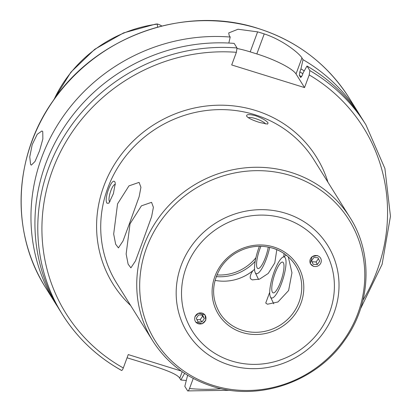 <?xml version="1.0" encoding="UTF-8"?>
<svg xmlns="http://www.w3.org/2000/svg" width="412" height="412" viewBox="0 0 412 412"><rect width="100%" height="100%" fill="white"/><g stroke="black" fill="none" stroke-linecap="round" stroke-linejoin="round"><path stroke-width="0.62" d="M129.62 223.129L139.148 196.678L140.925 187.336L139.086 182.377L128.956 185.879L117.564 203.837L113.676 234.042L115.648 244.208L118.429 247.89L123.013 240.994L129.62 223.129M142.088 243.085L151.621 216.635L153.393 207.293L151.559 202.333L141.429 205.835L130.032 223.793L126.144 253.998L128.122 264.164L130.898 267.846L135.486 260.95L142.088 243.085M317.58 255.564L312.09 256.604L310.246 263.551L313.558 266.415M195.695 322.132L202.21 323.775L205.804 320.181L204.985 314.84L198.471 313.202L194.871 316.792M254.549 269.381L252.793 270.792C250.475 274.397 249.724 277.029 250.527 278.697L252.242 279.892L259.565 279.125L268.233 273.444L274.794 262.918L276.802 249.641M284.033 253.56L283.796 256.918M269.721 292.268L265.735 303.031L267.45 304.231L277.966 301.975L288.611 290.517L291.954 272.759L288.276 256.872M115.36 184.772A8.946 2.225 -72.7 0 0 115.051 184.55A8.946 2.225 -72.7 0 0 110.565 191.544A8.946 2.225 -72.7 0 0 109.355 201.314A8.946 2.225 -72.7 0 0 109.741 201.643A8.946 2.225 -72.7 0 0 110.014 201.659M107.094 203.26C103.397 199.851 112.064 176.439 114.933 182.073L115.288 183.129L113.424 193.573L108.922 203.162L107.094 203.26M265.313 123.945A8.946 1.813 20.3 0 0 265.179 123.564A8.946 1.813 20.3 0 0 256.511 118.929A8.946 1.813 20.3 0 0 248.518 117.863M246.737 116.308C245.995 114.273 248.905 114.067 255.471 115.69C262.238 118.213 266.44 120.628 268.078 122.936L267.532 124.1L259.73 122.503C252.824 120.35 248.493 118.285 246.737 116.308L247.009 116.663M30.596 164.476L29.752 156.89L32.193 144.679L37.24 134.286L41.952 130.939L42.755 131.608L42.858 138.962L39.521 150.895L35.025 161.463L31.333 165.119L30.596 164.476M186.162 380.446A178.952 169.502 -32 0 1 180.853 379.993L179.766 378.252C176.959 373.081 156.946 367.046 139.344 361.556L127.061 357.807M237.018 47.957A178.952 169.502 -32 0 0 66.94 131.866A178.952 169.502 -32 0 0 62.367 314.418C77.224 338.005 96.959 356.679 121.566 370.455L121.458 370.342A178.952 169.502 -32 0 1 62.367 314.418L59.513 309.855A178.952 169.502 -32 0 1 64.087 127.303A178.952 169.502 -32 0 1 234.165 43.394L237.018 47.957L236.38 52.303L231.698 64.957L304.535 87.581L309.216 74.927L309.855 70.581L307.007 66.018L303.258 72.605L302.156 75.587L300.667 77.518L299.318 75.355L299.833 71.868L300.935 68.886L303.036 59.668L301.95 57.927C299.035 52.916 281.885 39.578 264.236 33.913A178.952 169.502 148 0 0 260.935 32.852A178.952 169.502 148 0 0 257.613 31.858L238.033 29.242L228.737 32.929L229.113 35.303L230.2 37.044L228.83 43.049M303.036 59.668A178.952 169.502 -32 0 1 359.079 113.856A178.952 169.502 -32 0 1 361.025 117.06M252.793 270.792A44.738 42.374 -32 0 1 215.059 280.371M53.575 100.101L70.864 72.208L94.719 49.301L123.533 32.924L155.36 24.174L157.266 23.968L157.564 27.13M307.007 66.018A178.952 169.502 -32 0 1 363.044 120.211L365.897 124.774A178.952 169.502 -32 0 0 309.855 70.581M300.935 68.886A170.573 161.561 -32 0 1 304.226 70.905M121.458 370.342C121.911 370.723 122.524 369.93 123.306 367.962L128.25 354.588L181.254 371.047M193.254 378.437L189.52 388.526C188.742 390.499 188.124 391.292 187.671 390.911L184.818 386.348L187.62 375.234M230.092 390.288L187.671 390.911M184.813 373.468A170.573 161.561 -32 0 1 184.581 373.447L180.853 379.993M57.567 306.657A178.952 169.502 -32 0 1 55.543 303.505A178.952 169.502 -32 0 1 60.121 120.953A178.952 169.502 -32 0 1 230.2 37.044M304.535 87.581L296.022 73.949A35.793 7.256 20.3 0 0 256.831 53.931L250.208 51.876A35.793 7.256 20.3 0 0 237.152 48.513M161.808 26.023A17.464 16.542 148 0 0 157.266 23.968M283.847 264.19A16.104 4.002 107.3 0 1 283.858 264.236A16.104 4.002 107.3 0 1 281.7 278.677A16.104 4.002 107.3 0 1 275.298 291.794A16.104 4.002 107.3 0 1 271.91 290.784A16.104 4.002 107.3 0 1 276.545 269.664A16.104 4.002 107.3 0 1 283.847 264.19M269.917 295.219A21.476 5.335 107.3 0 1 273.429 273.913A21.476 5.335 107.3 0 1 282.73 257.263A21.476 5.335 107.3 0 1 285.84 259.761A21.476 5.335 107.3 0 1 280.428 286.139A21.476 5.335 107.3 0 1 270.416 296.903A21.476 5.335 107.3 0 1 269.917 295.219M321.278 261.316A5.763 5.459 155 0 0 316.117 255.522A5.763 5.459 155 0 0 309.906 260.745A5.763 5.459 155 0 0 315.062 266.538A5.763 5.459 155 0 0 321.278 261.316M317.956 257.711L313.877 257.505L311.513 260.827L313.223 264.349L317.302 264.556L319.666 261.234L317.956 257.711M317.302 264.556L316.097 261.965L318.43 258.69M316.097 261.965L312.018 261.759L313.223 264.349M312.018 261.759L311.544 260.786M197.925 313.537A5.763 5.449 141.1 0 0 195.2 321.082A5.763 5.449 141.1 0 0 202.694 323.363A5.763 5.449 141.1 0 0 205.423 315.819A5.763 5.449 141.1 0 0 197.925 313.537M196.282 318.322L197.992 321.849L202.019 321.973L204.342 318.579L202.632 315.056L198.599 314.928L196.282 318.322M201.89 315.031L204.342 318.579M202.508 316.303L200.186 319.702L202.019 321.973M196.9 319.594L200.186 319.702M268.274 247.061A16.104 4.002 107.3 0 1 265.261 257.933A16.104 4.002 107.3 0 1 260.09 267.455A16.104 4.002 107.3 0 1 256.552 264.427A16.104 4.002 107.3 0 1 260.085 248.369A16.104 4.002 107.3 0 1 260.92 246.278M269.695 247.36A21.476 5.335 107.3 0 1 266.121 259.524A21.476 5.335 107.3 0 1 255.208 272.564A21.476 5.335 107.3 0 1 259.22 246.778A21.476 5.335 107.3 0 1 259.416 246.268M291.032 175.672A114.222 108.191 -32 0 1 357.889 313.393A114.222 108.191 -32 0 1 213.426 385.478A114.222 108.191 -32 0 1 146.569 247.756A114.222 108.191 -32 0 1 291.032 175.672M290.887 172.37A116.318 110.174 -32 0 1 350.02 217.562L313.996 159.907A116.318 110.174 -32 0 0 254.863 114.716A116.318 110.174 -32 0 0 127.246 154.212A116.318 110.174 -32 0 0 116.699 283.178L152.718 340.832A116.318 110.174 -32 0 1 163.27 211.861A116.318 110.174 -32 0 1 290.887 172.37M285.671 213.282A82.627 78.259 -32 0 1 334.029 312.909A82.627 78.259 -32 0 1 229.53 365.053A82.627 78.259 -32 0 1 181.167 265.426A82.627 78.259 -32 0 1 285.671 213.282M284.306 218.504A77.564 73.465 -32 0 1 329.708 312.023A77.564 73.465 -32 0 1 231.606 360.974A77.564 73.465 -32 0 1 186.203 267.455A77.564 73.465 -32 0 1 284.306 218.504M272.852 248.163A44.738 42.374 -32 0 1 295.595 265.544A44.738 42.374 -32 0 1 291.536 315.149A44.738 42.374 -32 0 1 242.452 330.342A44.738 42.374 -32 0 1 219.709 312.955C211.227 298.056 211.598 282.905 220.827 267.501C224.592 261.774 229.402 257.067 235.262 253.385C247.324 246.185 259.874 244.47 272.929 248.23C282.663 251.361 290.218 257.134 295.595 265.544M273.764 247.009A46.53 44.069 -32 0 1 300.997 303.108A46.53 44.069 -32 0 1 242.148 332.469A46.53 44.069 -32 0 1 214.915 276.37A46.53 44.069 -32 0 1 273.764 247.009M258.231 28.521A178.952 169.502 -32 0 1 349.201 98.051C327.566 64.215 297.217 41.015 258.154 28.454C185.544 4.578 96.815 35.87 53.138 100.724C13.478 156.303 10.403 232.759 45.67 287.694A178.952 169.502 -32 0 1 61.898 89.28A178.952 169.502 -32 0 1 258.231 28.521M130.681 305.56A119.897 113.563 -32 0 1 115.375 162.946A119.897 113.563 -32 0 1 255.471 110.452A119.897 113.563 -32 0 1 327.983 182.289M255.198 261.29A45.814 43.394 -32 0 1 216.249 276.612M254.544 269.314A45.814 43.394 -32 0 1 242.565 277.075M54.127 99.313A127.426 120.695 -32 0 1 157.178 24.143M309.216 74.927A175.373 166.108 -32 0 1 362.987 300.152M299.318 75.355A164.548 155.854 -32 0 1 301.615 76.787M299.833 71.868A167.411 158.569 -32 0 1 302.841 73.738M221.259 388.701A175.373 166.108 -32 0 1 189.52 388.526M123.306 367.962A175.373 166.108 -32 0 1 51.897 171.866A175.373 166.108 -32 0 1 236.38 52.303M179.766 378.252L182.186 371.706M301.95 57.927L296.022 73.949M264.236 33.913L256.831 53.931M257.613 31.858L250.208 51.876M255.924 257.696A44.383 42.034 -32 0 1 216.918 274.907M152.718 340.832C166.87 362.946 186.682 378.098 212.159 386.286C259.096 401.685 316.169 381.8 344.695 340.224C370.975 304.051 373.241 253.72 350.02 217.562M359.079 113.856L349.201 98.051M360.541 308.784L382.115 264.303L390.463 216.295L384.911 168.523L365.897 124.774M55.543 303.505L45.67 287.694M282.73 257.263L286.309 255.224M270.416 296.903L273.759 303.804M255.208 272.564L258.551 279.465"/></g></svg>
